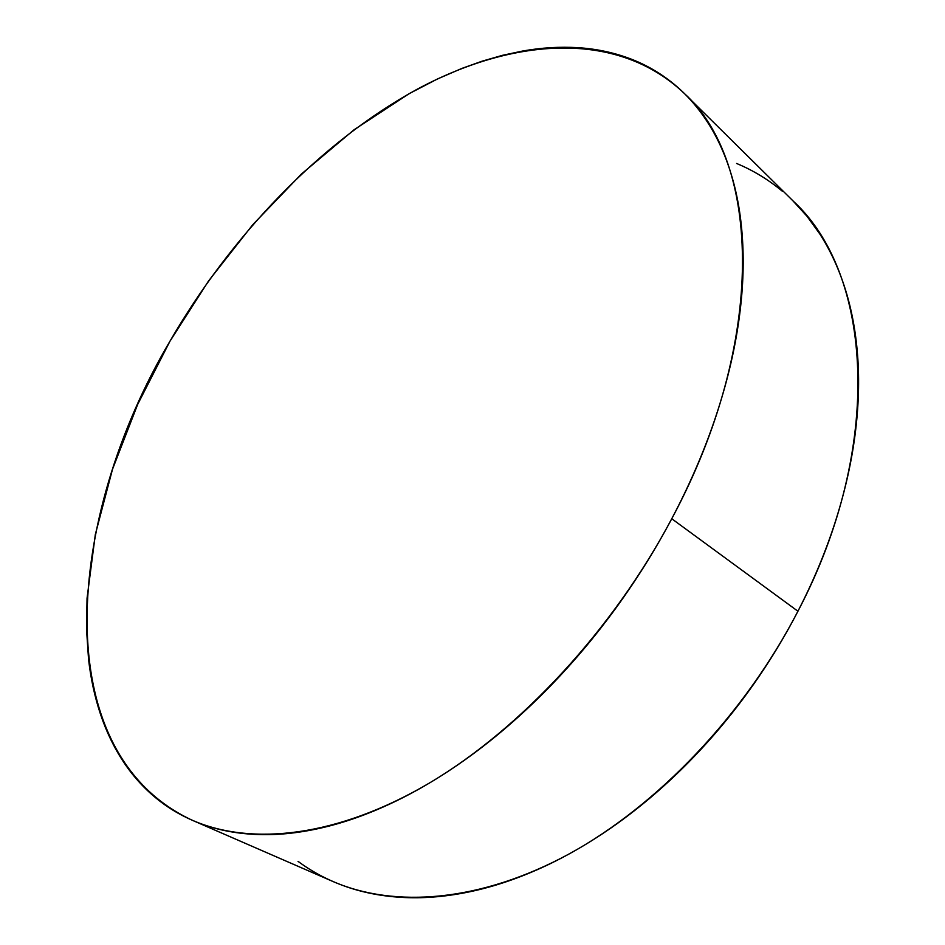 <?xml version="1.0" encoding="UTF-8"?>
<svg xmlns="http://www.w3.org/2000/svg" width="945" height="945" viewBox="0 0 945 945"><rect width="100%" height="100%" fill="white"/><g stroke="black" fill="none" stroke-linecap="round" stroke-linejoin="round"><path stroke-width="1.42" d="M671.753 518.746C612.785 629.902 520.86 728.737 429.562 782.956C338.038 836.904 252.102 846.259 192.449 820.343C46.092 752.586 65.311 517.99 169.946 341.239C231.265 235.411 320.048 142.53 416.804 89.432C513.005 37.587 617.475 29.567 684.428 93.567C760.123 162.079 767.706 340.188 671.753 518.746L797.934 611.238L671.753 518.746C655.511 549.364 637.084 578.883 616.483 607.281C595.858 635.654 573.709 662.008 550.073 686.342C526.412 710.64 502.031 732.221 476.918 751.098C451.816 769.927 426.786 785.626 401.802 798.206C376.854 810.727 352.65 820 329.214 826.036C305.814 832.025 283.701 834.896 262.899 834.648C242.133 834.364 223.032 831.281 205.597 825.387C188.197 819.48 172.675 811.188 159.032 800.509C145.4 789.819 133.729 777.203 123.996 762.674C114.286 748.133 106.501 732.115 100.631 714.644C94.772 697.162 90.744 678.64 88.535 659.055L86.515 629.193L87.046 598.303L95.327 534.457L112.49 469.311L137.651 404.448L169.946 341.239L208.561 280.948L252.681 224.804L301.455 174.01L353.973 129.831L409.22 93.626L437.488 78.967L461.881 68.418L482.269 61.13L502.551 55.306L522.739 51.006C541.532 47.687 559.877 46.577 577.773 47.663C595.669 48.762 612.714 52.294 628.933 58.247C645.151 64.236 660.094 72.8 673.773 83.951C687.44 95.138 699.371 108.947 709.565 125.401C719.747 141.88 727.733 160.886 733.533 182.397C739.309 203.955 742.498 227.698 743.101 253.614C743.68 279.578 741.435 307.149 736.356 336.337C731.241 365.561 723.244 395.601 712.4 426.467C701.497 457.356 687.948 488.104 671.753 518.746M193.335 820.721L332.994 881.52C394.774 908.358 480.639 902.05 569.315 853.843C657.767 805.341 744.27 714.881 797.934 611.238C885.276 445.012 871.526 272.881 793.446 201.32L684.428 93.567M736.604 163.473C753.082 170.313 768.356 179.597 782.436 191.303M792.713 200.6L806.924 216.169L819.705 233.805C830.466 250.437 839.136 269.349 845.704 290.528C852.248 311.755 856.324 334.896 857.918 359.962C859.489 385.064 858.332 411.536 854.445 439.354C850.524 467.208 843.826 495.676 834.341 524.759C824.808 553.841 812.676 582.675 797.934 611.238C783.157 639.8 766.194 667.205 747.022 693.453C727.839 719.665 707.061 743.916 684.7 766.194C662.315 788.437 639.08 808.093 614.982 825.174C590.897 842.196 566.681 856.276 542.347 867.415C518.037 878.496 494.282 886.528 471.082 891.501C447.906 896.451 425.841 898.459 404.873 897.549C383.942 896.604 364.498 893.013 346.567 886.8C328.647 880.563 312.476 872.081 298.041 861.356"/></g></svg>
